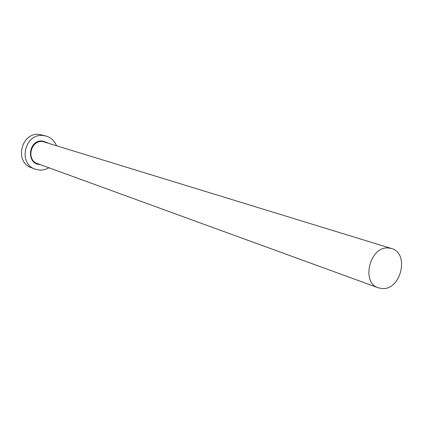 <?xml version="1.0" encoding="UTF-8"?>
<svg xmlns="http://www.w3.org/2000/svg" width="423" height="423" viewBox="0 0 423 423"><rect width="100%" height="100%" fill="white"/><g stroke="black" fill="none" stroke-linecap="round" stroke-linejoin="round"><path stroke-width="0.63" d="M382.535 288.592C401.253 289.861 409.575 253.033 391.529 248.523L388.224 247.973C369.797 246.197 360.787 282.68 378.331 287.83L382.535 288.592M56.418 145.496C54.387 140.748 50.987 137.612 46.213 136.09L43.135 135.519C24.862 133.086 17.639 163.521 35.125 169.121L39.577 170.088L42.342 170.025L45.742 169.258L48.936 167.778M46.213 136.09L39.35 134.408C21.208 131.987 14.054 162.146 31.413 167.714L35.125 169.121M40.222 164.6L40.143 164.595C25.718 164.23 28.235 139.336 42.564 141.044L47.55 142.768M391.529 248.523L42.675 141.525C30.609 139.965 25.983 160.074 37.568 163.632L378.331 287.83"/></g></svg>
